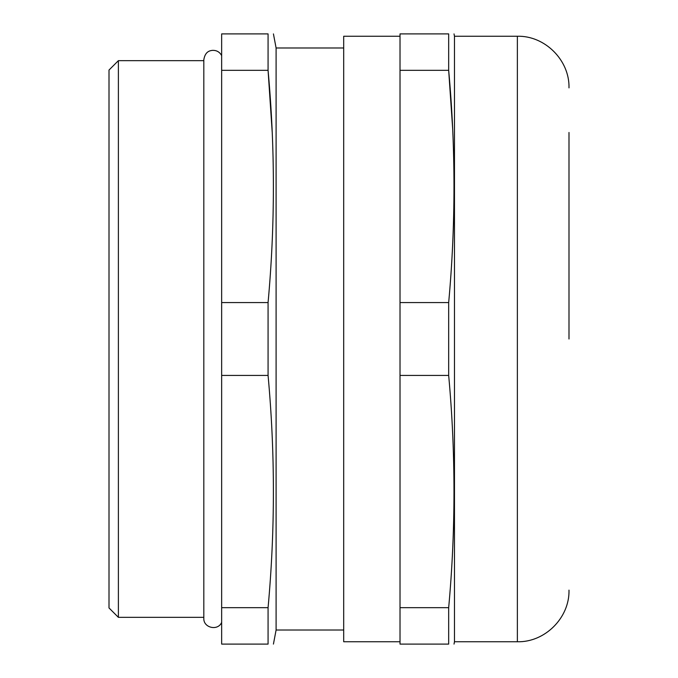 <?xml version="1.0" encoding="UTF-8"?>
<svg xmlns="http://www.w3.org/2000/svg" width="678" height="678" viewBox="0 0 678 678"><rect width="100%" height="100%" fill="white"/><g stroke="black" fill="none" stroke-linecap="round" stroke-linejoin="round"><path stroke-width="1.02" d="M109.005 607.954L109.005 70.046L118.387 60.656L118.387 617.344L109.005 607.954M568.995 339L568.995 132.473M568.995 590.123C569.706 617.717 544.951 642.464 517.365 641.752L517.365 36.248L454.472 36.248L454.472 641.752L454.023 644.1M400.02 36.248L343.695 36.248L343.695 641.752L400.02 641.752M343.695 47.985L276.099 47.985L276.099 630.015L273.429 644.1M268.073 375.434L268.073 302.566L221.655 302.566L221.655 644.1L268.073 644.1L268.073 607.666C275.166 530.255 275.166 452.845 268.073 375.434L221.655 375.434M268.073 644.1C275.166 644.1 275.166 644.1 268.073 644.1M448.675 375.434L400.02 375.434L400.02 644.1L448.675 644.1C455.76 644.1 455.76 644.1 448.675 644.1L448.675 607.666C455.76 530.255 455.76 452.845 448.675 375.434L448.675 302.566C455.76 225.155 455.76 147.745 448.675 70.334L452.641 128.354M268.073 302.566C275.158 225.155 275.158 147.745 268.073 70.334L268.073 33.9C275.166 33.9 275.166 33.9 268.073 33.9L221.655 33.9L221.655 302.566M221.655 70.334L268.073 70.334L272.225 132.473M268.073 607.666L221.655 607.666M400.02 375.434L400.02 33.9L448.675 33.9C455.76 33.9 455.76 33.9 448.675 33.9L448.675 70.334L400.02 70.334M400.02 302.566L448.675 302.566M400.02 607.666L448.675 607.666M221.655 622.379C217.969 631.269 203.256 627.896 203.815 618.285L203.815 59.715C205.239 51.214 210.027 50.697 212.451 50.358C216.604 50.223 219.672 51.977 221.655 55.621M517.365 641.752L454.472 641.752M343.695 630.015L276.099 630.015M203.815 617.344L118.387 617.344M454.472 36.248L454.023 33.9M276.099 47.985L273.429 33.9M203.815 60.656L118.387 60.656M517.365 36.248C544.951 35.536 569.706 60.283 568.995 87.877"/></g></svg>
